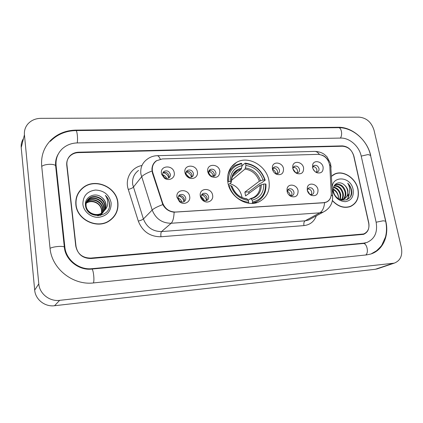 <?xml version="1.0" encoding="UTF-8"?>
<svg xmlns="http://www.w3.org/2000/svg" width="423" height="423" viewBox="0 0 423 423"><rect width="100%" height="100%" fill="white"/><g stroke="black" fill="none" stroke-linecap="round" stroke-linejoin="round"><path stroke-width="0.63" d="M227.902 182.535C229.938 197.155 247.513 207.799 259.172 201.75C267.061 197.43 270.313 190.398 268.933 180.642C266.617 165.721 248.28 155.215 236.536 162.395C229.626 166.725 226.744 173.441 227.902 182.535M212.632 195.31C213.721 200.47 207.603 204.076 203.289 200.74C201.644 199.524 200.645 197.938 200.291 195.976L200.238 195.548C199.196 187.606 211.659 187.447 212.632 195.31M201.263 197.15L203.051 199.989C204.357 200.851 205.652 200.983 206.937 200.386C208.259 199.603 208.825 198.392 208.629 196.748C207.619 193.745 205.715 192.682 202.918 193.554C201.708 194.273 201.147 195.389 201.232 196.896L201.263 197.15M298.072 190.71C298.178 195.807 295.82 197.715 290.992 196.441C288.909 195.352 287.598 193.639 287.064 191.302L287.064 188.822C288.042 182.905 297.126 184.507 298.072 190.71M289.316 195.299L292.346 195.611C293.647 194.924 294.17 193.745 293.927 192.09C292.991 189.377 291.32 188.33 288.909 188.944L287.354 190.969L287.323 192.264M317.98 189.636C318.159 194.569 315.939 196.478 311.312 195.357C309.187 194.31 307.838 192.592 307.267 190.213L307.32 187.442C308.51 181.916 317.023 183.709 317.98 189.636M309.773 194.395L312.264 194.49C313.549 193.824 314.062 192.661 313.808 191C312.883 188.357 311.259 187.315 308.927 187.881L307.442 189.7L307.331 190.503M189.689 196.547C190.826 202.083 183.772 205.657 179.458 201.639L176.978 197.234C175.439 188.922 188.721 188.293 189.689 196.547M178.146 198.413L179.622 201.041C181.06 202.157 182.525 202.363 184.021 201.655C185.343 200.846 185.914 199.63 185.734 198.001C184.692 194.908 182.72 193.84 179.812 194.802C178.527 195.606 177.972 196.811 178.146 198.413M197.377 171.971C198.392 176.899 192.618 180.41 188.272 177.427C186.437 176.206 185.327 174.546 184.941 172.457L184.941 172.447C183.402 164.346 196.404 163.928 197.377 171.971M186.03 173.8L188.013 176.766C189.372 177.56 190.673 177.623 191.926 176.962C193.126 176.174 193.634 175.027 193.454 173.509C192.37 170.411 190.392 169.369 187.516 170.384C186.347 171.167 185.856 172.304 186.03 173.8L184.941 172.457M219.838 171.109C219.648 176.597 216.84 178.458 211.415 176.698C209.411 175.508 208.195 173.795 207.756 171.569L207.677 170.866C206.99 163.31 218.892 163.622 219.838 171.109M208.661 172.912L210.839 175.968L214.35 176.068C215.561 175.307 216.068 174.16 215.873 172.626C214.821 169.623 212.912 168.581 210.146 169.501L208.661 172.912M283.51 168.661C283.627 173.552 281.327 175.445 276.6 174.339C274.368 173.271 272.972 171.521 272.412 169.089L272.37 166.974C273.073 160.846 282.575 162.337 283.51 168.661M275.024 173.382L277.974 173.515C279.18 172.817 279.666 171.69 279.439 170.131C278.45 167.355 276.721 166.318 274.247 167.032L272.782 169.131L272.819 170.443M303.582 167.889C303.767 172.632 301.599 174.519 297.068 173.546C294.805 172.521 293.377 170.776 292.779 168.306L292.779 165.879C293.736 160.148 302.635 161.85 303.582 167.889M295.619 172.732L298.041 172.7C299.241 172.024 299.717 170.903 299.479 169.343C298.511 166.63 296.83 165.605 294.44 166.26L293.028 168.148L292.954 168.994M323.114 167.138C323.362 171.743 321.311 173.62 316.959 172.769C314.675 171.78 313.226 170.041 312.602 167.545L312.645 164.854C313.787 159.487 322.162 161.353 323.114 167.138M315.563 172.024L317.578 171.907C318.768 171.252 319.238 170.141 318.984 168.576C318.033 165.927 316.399 164.907 314.088 165.509L312.639 167.725M174.25 172.859C175.307 178.131 168.677 181.631 164.283 178.041L161.66 174.318L161.438 173.351C159.952 165.129 173.34 164.7 174.25 172.859M162.728 174.715L164.42 177.507C165.922 178.532 167.397 178.654 168.846 177.871C170.035 177.063 170.543 175.915 170.374 174.419C169.258 171.225 167.201 170.183 164.214 171.304C163.061 172.103 162.564 173.245 162.728 174.715M201.692 194.733C204.394 194.099 206.197 195.199 207.101 198.038L206.641 200.518M287.74 189.99C289.887 189.927 291.304 191.043 291.997 193.332L291.584 195.828M307.77 188.917C309.795 188.949 311.138 190.059 311.793 192.238L311.407 194.707M178.554 196.061C181.414 195.215 183.333 196.293 184.322 199.302L183.873 201.729M186.31 171.727C189.118 170.897 191.022 171.971 192.021 174.937L191.709 177.078M208.957 170.77C211.616 170.146 213.409 171.236 214.324 174.038L214.001 176.238M273.094 168.18C275.347 168 276.843 169.11 277.594 171.5L277.282 173.753M293.298 167.386C295.428 167.323 296.84 168.428 297.543 170.696L297.253 172.944M312.957 166.63C314.966 166.662 316.304 167.757 316.97 169.919L316.7 172.14M162.982 172.737C165.948 171.675 167.973 172.711 169.057 175.857L168.772 177.914M152.835 172.811L152.37 170.802C151.905 166.482 153.327 163.114 156.653 160.703L162.321 158.926L318.048 154.347C324.674 155.061 328.592 158.985 329.803 166.107L331.251 193.337C331.32 197.573 329.67 200.491 326.292 202.088L323.743 202.67L175.598 212.029C169.38 211.955 165.055 208.925 162.628 202.94L152.835 172.811L152.502 173.219M342.482 146.231L78.461 152.618C75.294 152.724 72.587 153.766 70.334 155.738C67.617 158.302 66.427 161.47 66.755 165.245L75.759 246.059C77.494 253.99 82.49 258.004 90.755 258.093L363.648 233.977C367.962 232.053 369.66 228.304 368.75 222.731L353.919 156.209C351.999 150.033 348.187 146.707 342.482 146.231M376.116 222.144L361.184 155.981C359.143 146.194 349.504 137.729 340.695 138.072L77.33 142.921C71.387 143.096 66.342 145.089 62.192 148.891C57.576 153.433 55.545 158.995 56.1 165.583L64.835 246.926C65.903 259.727 79.064 270.202 91.987 268.679L363.738 243.146L366.773 242.516C374.693 239.074 377.808 232.28 376.116 222.144M374.022 130.184C371.484 122.258 366.561 117.911 359.254 117.155L40.851 118.345C35.511 118.456 31.191 120.328 27.881 123.965C25.258 127.074 24.111 130.681 24.439 134.784L38.794 283.875C39.519 293.779 49.591 301.689 59.659 300.341L394.257 263.143C400.348 260.721 402.728 255.561 401.395 247.661L374.022 130.184M23.503 138.517C21.695 141.25 20.933 144.275 21.213 147.585L34.686 290.088C35.358 299.532 44.944 307.035 54.551 305.723L375.344 269.282L377.765 268.684M370.749 155.68C367.46 140.219 352.317 126.863 338.326 127.281L75.839 130.115C65.856 130.337 57.454 133.758 50.644 140.378C43.87 147.453 40.888 156.008 41.692 166.038L50.041 248.105C51.622 268.716 72.973 285.573 93.647 282.913L366.329 254.942L370.574 254.086C382.794 250.543 389.356 235.828 385.824 221.372L370.627 155.754M56.819 157.589L56.603 158.033M75.865 204.774C76.96 219.764 96.994 229.372 109.123 221.033C115.696 216.539 118.614 210.347 117.88 202.458C116.531 186.961 95.09 177.602 83.061 187.627C77.689 192.01 75.294 197.726 75.865 204.774M113.412 217.39L115.23 214.514M332.367 200.676C338.014 206.667 344.047 208.613 350.461 206.53C356.912 203.347 359.428 197.578 358.017 189.224C355.843 178.014 343.095 169.729 334.493 174.091L332.547 175.46M350.704 206.429L351.709 205.731M82.168 188.357L82.982 187.764M330.902 196.69C330.247 199.281 328.724 201.105 326.323 202.157L323.711 202.776L174.133 212.172C169.152 211.685 165.377 209.158 162.818 204.589L152.444 173.033L151.936 169.211C152.137 165.52 153.634 162.696 156.41 160.735M321.945 155.077C324.764 156.156 326.9 158.096 328.359 160.909M353.691 155.87C351.772 149.694 347.96 146.369 342.255 145.893L78.63 152.206C75.463 152.317 72.751 153.359 70.504 155.331C67.791 157.89 66.601 161.057 66.929 164.827L76.034 246.477C77.769 254.413 82.765 258.427 91.03 258.516L363.569 234.358C367.883 232.433 369.586 228.684 368.676 223.101L353.691 155.87M333.546 174.799L332.441 175.302M79.942 191.016L77.89 193.771M78.096 193.861L76.568 196.986M117.668 202.469C116.336 187.135 95.127 177.871 83.215 187.786C77.895 192.121 75.521 197.784 76.087 204.764C77.171 219.6 97.004 229.107 109.012 220.843C115.511 216.402 118.392 210.273 117.668 202.469M86.466 202.136L87.455 201.306C92.801 197.118 102.313 201.538 102.741 208.703L101.932 213.541M86.392 202.358L87.207 201.692C92.547 197.515 102.043 201.924 102.472 209.078L101.753 213.694M86.821 201.269L88.449 199.73C93.832 195.526 103.408 199.984 103.841 207.201L103.032 212.055M86.726 201.48L88.201 200.127C93.573 195.923 103.133 200.375 103.566 207.582C103.82 210.686 102.778 213.319 100.441 215.487M104.46 210.458C105.718 208.613 106.221 206.561 105.967 204.298C105.554 201.485 104.158 199.196 101.769 197.425C95.201 191.661 84.41 196.959 85.451 205.097C86.387 219.643 110.821 218.279 109.583 203.997L109.52 203.294C109.092 200.227 107.701 197.589 105.353 195.378C107.125 197.948 107.913 200.756 107.706 203.807C107.474 206.403 106.39 208.624 104.46 210.458L102.043 212.827C96.301 217.062 86.747 212.811 86.107 205.996C85.774 202.739 86.889 200.116 89.459 198.133C94.874 193.908 104.518 198.408 104.962 205.673C105.2 209.29 103.857 212.166 100.933 214.318L97.507 215.772M101.769 197.425C104.127 199.323 105.475 201.686 105.808 204.515C106.051 208.148 104.703 211.04 101.763 213.197C96.032 217.427 86.498 213.192 85.858 206.382C85.525 203.13 86.641 200.518 89.205 198.535C94.615 194.316 104.238 198.805 104.682 206.059C104.92 209.665 103.577 212.542 100.658 214.683L98.58 215.751M85.483 203.69L86.017 203.204M86.213 203.051L86.477 202.855C91.786 198.688 101.234 203.066 101.657 210.189L101.488 213.134L101.605 210.257C100.827 205.99 98.268 203.22 93.932 201.951C91.008 201.269 88.444 201.697 86.234 203.236L86.477 202.855M85.43 203.891L85.964 203.437M85.478 203.315L85.689 203.019M85.832 202.839L86.297 202.305M85.732 203.045L86.218 202.527M85.435 203.828L86.673 201.454M85.457 203.505L86.572 201.66M82.897 204.388C83.685 211.77 91.215 217.866 98.802 217.316C107.204 215.878 111.312 211.051 111.138 202.829C109.245 194.749 104.026 190.482 95.492 190.027C87.08 191.27 82.882 196.055 82.897 204.388M110.905 219.775L113.253 217.237M105.353 195.378C108.584 198.741 109.901 202.532 109.298 206.757M332.404 200.481C338.003 206.472 343.999 208.428 350.387 206.355C356.769 203.204 359.259 197.499 357.863 189.234C355.711 178.141 343.101 169.94 334.582 174.255L331.537 176.291M333.615 187.077C337.364 187.838 339.759 190.419 340.811 194.807L340.372 199.286M333.498 187.511C337.009 188.468 339.246 191.011 340.203 195.146L339.918 199.191M334.191 185.723C338.744 185.443 341.773 188.013 343.27 193.433C343.619 195.643 343.212 197.631 342.043 199.397M341.81 199.709L341.483 200.09M334.038 186.004C338.411 186.035 341.282 188.626 342.651 193.776C342.984 195.817 342.646 197.694 341.647 199.407M341.424 199.741L341.218 200.016M334.344 185.459L335.703 184.571C340.584 183.524 343.936 186.014 345.76 192.037C346.162 194.955 345.422 197.33 343.539 199.159M343.259 199.392L341.927 200.201M334.482 185.258L335.09 184.936C339.965 183.889 343.312 186.374 345.131 192.391C345.528 195.125 344.877 197.409 343.18 199.244M342.91 199.497L341.948 200.206M344.269 184.925C339.056 179.981 331.801 184.412 333.467 191.302C335.73 203.6 353.67 202.628 351.619 190.498L351.502 189.901C350.905 187.294 349.636 185.052 347.706 183.159C349.081 185.359 349.747 187.754 349.715 190.35C349.641 192.565 348.896 194.448 347.463 195.997L347.992 190.789C347.431 188.399 346.188 186.443 344.269 184.925C346.088 186.559 347.214 188.579 347.643 190.985C348.076 194.934 346.76 197.678 343.688 199.228L340.378 199.714M347.463 195.997L344.317 198.884C342.403 199.63 340.446 199.561 338.442 198.688L338.268 196.23C337.538 193.263 335.878 191.069 333.282 189.657M333.287 189.092C335.999 190.487 337.702 192.846 338.389 196.166L338.442 198.678M332.594 190.625C334.762 197.636 339.045 201.316 345.432 201.676C351.444 200.523 354.003 196.468 353.105 189.493C350.44 174.799 329.031 175.704 332.594 190.625M349.557 206.847L350.625 206.26M347.706 183.159C351.28 187.278 352.227 191.688 350.545 196.394M348.848 194.004C348.737 196.309 348.023 198.265 346.712 199.873M349.171 193.248C349.176 195.812 348.441 197.98 346.976 199.756M168.809 177.834C167.878 175.022 165.964 173.308 163.056 172.69M163.008 172.684L164.214 171.304M166.593 178.369C165.901 176.581 164.626 175.445 162.77 174.958M162.781 173.33L162.686 174.191M191.529 177.158C190.736 174.429 188.97 172.679 186.231 171.907M189.192 177.285L186.125 174.25M213.573 176.38C212.885 173.811 211.289 172.082 208.782 171.183M211.088 176.095L208.867 173.689M276.055 173.753C275.537 171.849 274.437 170.384 272.756 169.353M295.735 172.78L292.954 168.867M314.717 171.331L312.972 168.761M183.989 201.517C183.312 198.673 181.573 196.822 178.77 195.96M181.774 202.035C181.261 200.074 180.045 198.773 178.115 198.133M206.519 200.565L206.503 200.439C205.911 197.668 204.288 195.807 201.628 194.844M204.209 200.576C203.749 198.979 202.765 197.832 201.258 197.123M290.368 195.754L290.352 195.659C289.935 193.755 288.925 192.243 287.323 191.127M309.9 194.448L307.336 190.371M242.004 197.562L241.866 196.605C240.296 189.895 236.283 185.575 229.816 183.645M252.552 202.035L252.351 203.109L256.587 201.787C263.259 198.223 266.379 192.354 265.935 184.179L265.538 183.952C265.787 193.692 261.462 199.719 252.552 202.035L252.208 200.132C260.071 198.027 263.936 192.661 263.793 184.037L260.071 185.205L245.573 195.923L244.891 192.095L259.331 181.203L263.048 180.018C260.013 171.606 254.318 166.762 245.959 165.493L245.626 163.643C255.053 165.002 261.44 170.437 264.787 179.939L265.184 180.172C261.705 170.205 255.027 164.526 245.139 163.125L245.626 163.643M248.206 200.206L250.495 198.588L252.208 200.132M265.184 180.172L261.382 183L260.319 183.244L248.713 191.894L249.062 193.343M255.138 203.061L256.898 201.639M242.104 165.716L245.139 163.125M252.351 203.109L251.923 203.41M248.507 203.199L248.682 202.268C238.995 201.068 232.444 195.548 229.028 185.708L228.7 185.797M264.787 179.939L263.048 180.018M263.793 184.037L265.538 183.952M229.028 185.708L230.858 185.623C233.94 194.305 239.772 199.217 248.338 200.359L248.682 202.268M245.959 165.493L245.028 169.057L231.36 180.441M232.063 186.374L230.858 185.623M248.338 200.359L246.805 198.794C239.788 197.842 234.855 193.649 232.016 186.215M231.228 168.735L229.425 170.099M227.78 181.747L228.32 181.599C228.325 171.696 232.819 165.753 241.787 163.77L241.311 163.257L235.542 165.187C231.741 167.381 229.181 170.686 227.86 175.111M241.787 163.77L242.12 165.626C234.205 167.471 230.212 172.764 230.144 181.515L228.32 181.599M232.105 176.877L241.205 169.2L242.12 165.626M230.144 181.515L231.328 182.154L231.196 182.498L228.409 184.809M248.713 191.894L244.891 192.095M162.628 202.94L162.268 203.294M50.067 248.349C51.611 247.466 54.297 246.842 58.115 246.482C61.398 246.26 63.471 246.435 64.333 246.995L64.396 247.577L64.835 246.926M41.729 166.408C43.188 165.208 45.779 164.51 49.502 164.309C52.701 164.267 54.741 164.716 55.619 165.647L55.714 166.525L56.1 165.583M88.301 130.443L338.358 127.677C341.382 127.238 342.868 134.969 340.341 138.083M370.537 155.373L368.031 154.559L361.21 156.103M385.633 221.181L383.164 220.79L376.137 222.223M365.763 255C369.115 252.557 366.773 242.754 363.045 243.516L91.712 269.07C79.101 270.709 65.216 260.055 64.333 246.995L55.619 165.647C55.297 161.375 56.164 157.546 58.215 154.152M93.409 282.939C94.704 280.296 93.24 268.425 91.712 269.07M50.3 141.351C57.211 134.414 65.734 130.829 75.87 130.58C77.086 130.083 78.075 139.278 77.187 142.926M375.344 269.282L392.671 263.45M54.551 305.723L59.659 300.341M34.686 290.088L38.794 283.875M21.213 147.585L24.439 134.784M337.787 127.683L338.326 127.281M75.638 130.585L75.839 130.115M362.77 243.542L363.738 243.146M91.595 269.081L91.987 268.679M324.637 202.659C324.05 207.836 322.432 211.23 319.788 212.843L171.167 223.254C162.057 223.207 155.727 218.797 152.19 210.035L140.864 173.964C140.219 167.794 142.244 162.95 146.94 159.429C149.901 157.113 153.253 155.87 156.986 155.701C158.16 155.622 159.26 156.78 160.285 159.17M138.554 170.406C134.033 173.816 132.066 178.485 132.663 184.407L143.402 218.977C146.77 227.363 152.83 231.561 161.586 231.566L305.073 220.827L308.515 220.034L310.699 218.86M152.005 171.014C146.675 173.044 143.186 175.006 141.536 176.899L133.298 187.22C132.425 188.071 130.749 188.806 128.28 189.425C124.658 178.739 131.4 167.307 141.964 165.509M319.391 154.411C317.906 152.312 316.261 151.312 314.458 151.402L157.208 155.696M316.335 215.815C314.136 221.626 310.006 224.888 303.947 225.596L160.967 236.753C160.677 234.183 160.883 232.454 161.586 231.566L171.167 223.254C172.891 221.557 173.879 217.861 174.133 212.172M331.225 194.876L332.61 196.177L332.668 197.287M325.953 210.554L323.331 212.039L319.788 212.843L305.073 220.827C303.978 221.673 303.603 223.265 303.947 225.596M160.967 236.753C150.049 236.78 142.498 231.561 138.305 221.102C140.79 220.431 142.488 219.722 143.402 218.977L152.19 210.035C153.919 208.402 157.462 206.588 162.818 204.589M329.612 164.573L330.987 166.033L331.056 167.275M138.305 221.102L128.28 189.425M66.929 164.827L66.749 165.219M250.58 198.572L253.171 197.71C257.898 195.167 260.198 191 260.071 185.205M260.515 180.706C257.808 173.388 252.806 169.142 245.52 167.968M251.077 198.826C257.898 196.922 261.292 192.222 261.255 184.714M231.91 186.141C234.665 193.665 239.767 197.969 247.217 199.048M259.331 181.203C256.729 174.244 251.965 170.194 245.028 169.057M241.686 168.105C234.823 169.803 231.323 174.45 231.196 182.049M241.205 169.2L237.53 170.501L233.073 174.794M203.051 199.989L203.289 200.74M289.697 195.505L290.992 196.441M309.821 194.416L311.312 195.357M179.622 201.041L179.458 201.639M178.21 198.736L177.084 197.774M188.013 176.766L188.272 177.427M210.839 175.968L211.415 176.698M275.304 173.52L276.6 174.339M295.651 172.758L297.068 173.546M315.828 172.198L316.959 172.769M164.42 177.507L164.283 178.041M162.86 175.291L161.66 174.318M326.292 202.088L325.842 202.342M313.491 165.922L314.088 165.509M292.674 167.529L292.938 167.339M293.779 166.736L294.44 166.26M273.507 167.593L274.247 167.032M209.142 170.453L210.146 169.501M186.411 171.526L187.516 170.384M178.622 195.944L179.812 194.802M308.33 188.256L308.927 187.881M288.232 189.393L288.909 188.944M201.856 194.485L202.918 193.554M312.729 167.217L312.645 164.854M293.028 168.148L292.779 165.879M272.782 169.131L272.37 166.974M208.613 172.489L207.677 170.866M307.442 189.7L307.32 187.442M287.354 190.969L287.064 188.822M201.232 196.896L200.238 195.548M231.238 167.069L236.536 162.395M338.358 127.677C352.771 127.312 367.164 140.124 370.474 155.082L385.591 220.991C386.839 226.522 386.796 231.878 385.464 237.049L381.858 245.076C381.52 245.826 379.738 247.735 376.512 250.807L371.108 253.911M75.934 130.58L88.233 130.443M365.493 243.04L363.045 243.516M376.888 268.98L394.257 263.143M310.778 218.813L323.331 212.039C329.855 208.576 332.949 203.289 332.61 196.177L330.617 163.775L327.058 156.875L324.573 154.569C321.903 152.576 318.635 151.519 314.77 151.397M332.943 175.059L334.493 174.091M100.658 214.688L100.933 214.318M101.763 213.203L102.043 212.827M87.207 201.692L87.455 201.306M88.201 200.127L88.449 199.73M89.205 198.535L89.459 198.133M108.605 221.34L109.012 220.843M343.688 199.228L344.317 198.884M335.09 184.936L335.703 184.571M349.282 206.926L350.387 206.355M254.609 203.156L256.587 201.787M231.328 182.154C231.973 175.624 234.041 171.738 237.53 170.501L233.914 173.573"/></g></svg>
